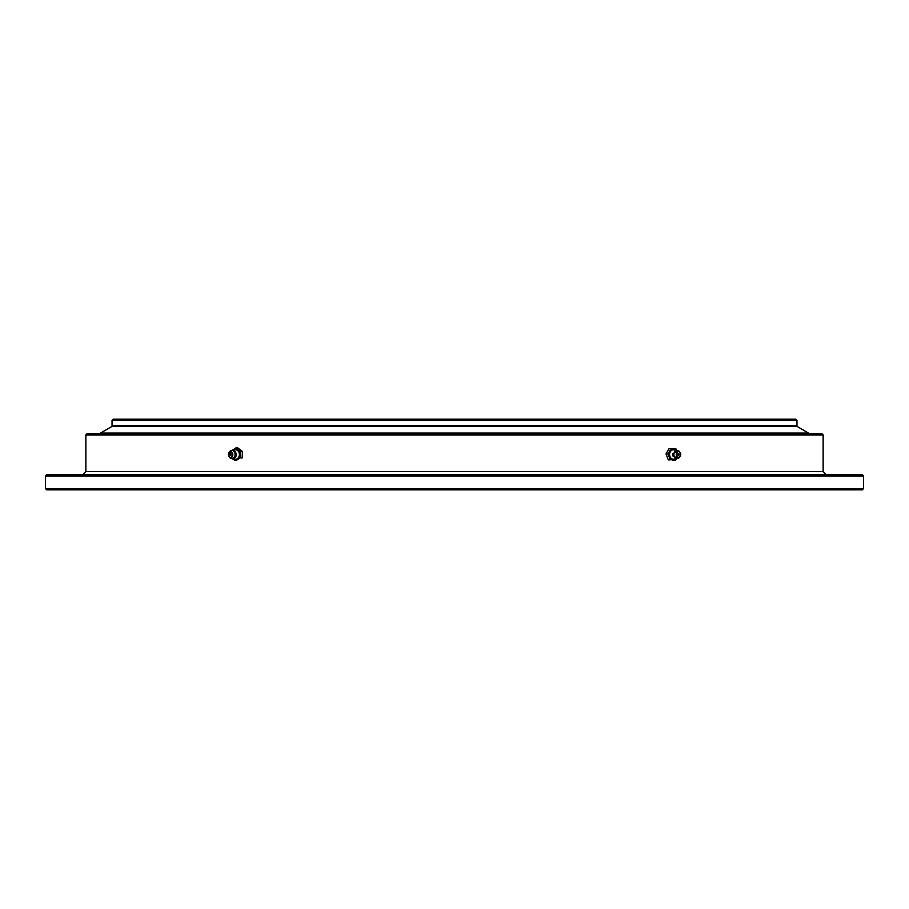 <?xml version="1.0" encoding="UTF-8"?>
<svg xmlns="http://www.w3.org/2000/svg" width="909" height="909" viewBox="0 0 909 909"><rect width="100%" height="100%" fill="white"/><g stroke="black" fill="none" stroke-linecap="round" stroke-linejoin="round"><path stroke-width="1.36" d="M100.524 433.082L112.046 426.344L796.954 426.344L808.476 433.082L100.524 433.082L100.683 433.673M675.523 458.431A4.715 3.818 -90 0 1 669.956 456.5A4.715 3.818 -90 0 1 670.922 450.932A4.715 3.818 -90 0 1 675.523 450.569M678.012 450.603L672.683 453.784A3.341 2.704 90 0 0 672.683 455.204A3.341 2.704 90 0 0 672.876 455.92A4.102 1.023 159.2 0 0 672.887 455.954L678.012 458.397A4.034 3.261 -90 0 1 674.205 456.216A4.034 3.261 -90 0 1 675.785 450.853A4.034 3.261 -90 0 1 678.012 450.603A4.034 3.261 -90 0 1 679.591 451.807L680.171 452.602A2.841 2.295 -90 0 1 679.432 457.068A2.841 2.295 -90 0 1 677.489 451.932A2.841 2.295 -90 0 1 680.171 452.602M680.171 456.398L679.591 457.193A4.034 3.261 -90 0 1 678.546 458.147A4.034 3.261 -90 0 1 678.012 458.397M677.762 454.898A0.943 0.761 -90 0 1 679.148 454.102A0.943 0.761 -90 0 1 677.762 454.898M666.036 453.943L668.285 459.886L670.24 459.886L667.99 453.943L666.036 453.943L669.069 448.557L673.808 448.841A5.681 4.602 -90 0 1 676.591 450.398M667.99 453.943L671.024 448.557M676.591 458.602A5.681 4.602 -90 0 1 669.251 456.909A5.681 4.602 -90 0 1 669.638 451.25A5.681 4.602 -90 0 1 673.808 448.841L676.307 449.114L676.887 450.398M677.182 457.75L675.523 460.443L673.705 460.17M670.922 448.773L672.49 448.932M678.375 455.443A0.943 0.761 90 0 0 678.375 453.557M821.884 433.673L87.116 433.673L85.855 434.934L823.145 434.934L821.884 433.673M863.55 488.587L862.289 489.849L46.711 489.849L45.45 488.587L45.45 475.964L863.55 475.964L863.55 488.587L45.45 488.587M45.45 475.964L46.711 474.703L862.289 474.703L863.55 475.964M240.226 457.591L238.737 458.636M238.737 450.364L239.306 450.625M239.76 450.944L240.374 451.591M233.477 450.569A4.715 3.818 90 0 1 233.772 450.353A4.715 3.818 90 0 1 238.942 452.262A4.715 3.818 90 0 1 237.397 458.647A4.715 3.818 90 0 1 233.477 458.431M233.386 458.045A4.102 2.125 56.2 0 0 233.863 458.113A4.102 2.125 -123.8 0 0 234.556 457.909A4.102 2.125 -123.8 0 0 234.965 457.443A3.341 2.704 -90 0 0 236.317 455.204A3.341 2.704 -90 0 0 236.317 453.796L235.181 451.591L233.34 450.534L230.988 450.603A4.034 3.261 90 0 1 234.704 452.58A4.034 3.261 90 0 1 233.386 458.045A4.034 3.261 90 0 1 230.988 458.397A4.034 3.261 90 0 1 229.409 457.193L228.829 456.398A2.841 2.295 90 0 1 232.556 453.148A2.841 2.295 90 0 1 228.829 456.398M228.829 452.602L229.409 451.807A4.034 3.261 90 0 1 230.284 450.955A4.034 3.261 90 0 1 230.988 450.603M230.182 453.671A0.943 0.761 90 0 1 230.909 455.329A0.943 0.761 90 0 1 230.182 453.671M232.409 450.398A5.681 4.602 90 0 1 233.397 449.501A5.681 4.602 90 0 1 237.999 449.66A5.681 4.602 90 0 1 240.181 454.659A5.681 4.602 90 0 1 237.329 459.761A5.681 4.602 90 0 1 232.409 458.602M231.204 451.069L235.874 447.944L237.817 447.944L242.339 451.375L240.396 451.375L240.249 457.931L242.192 457.931L242.339 451.375M235.874 447.944L240.396 451.375M230.625 453.557A0.943 0.761 -90 0 0 230.625 455.443M796.954 420.412L795.693 419.151L113.307 419.151L112.046 420.412L796.954 420.412L796.954 425.719L112.046 425.719L112.046 420.412M796.318 426.344L796.954 425.719M112.682 426.344L112.046 425.719M508.449 419.151L494.246 419.151M485.179 419.151L470.828 419.151M414.754 419.151L400.551 419.151M368.895 419.151L355.283 419.151M672.683 455.204L672.887 455.954A4.102 1.023 159.2 0 0 673.717 456.238A4.102 1.023 -20.8 0 0 674.205 456.216M677.739 454.841A2.841 0.704 -20.8 0 0 678.989 454.102M82.696 474.703L85.855 471.544L823.145 471.544L826.304 474.703M230.341 453.671A2.841 1.466 56.2 0 0 231.011 455.25M808.476 433.082L808.317 433.673M823.145 471.544L823.145 434.934M85.855 471.544L85.855 434.934M236.317 455.204L234.556 457.909L230.988 458.397"/></g></svg>
